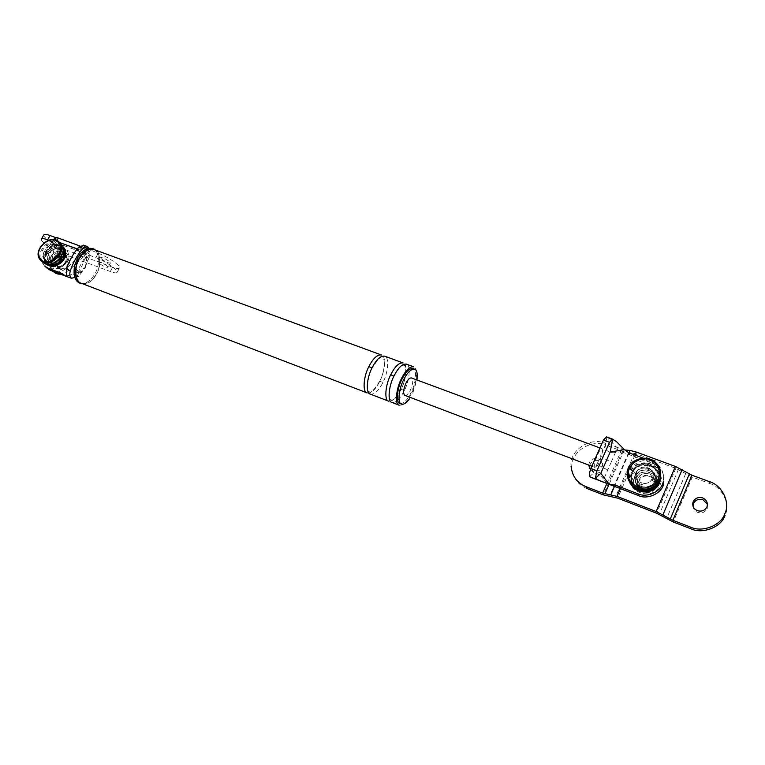 <?xml version="1.0" encoding="UTF-8"?>
<svg xmlns="http://www.w3.org/2000/svg" width="765" height="765" viewBox="0 0 765 765"><rect width="100%" height="100%" fill="white"/><g stroke="black" fill="none" stroke-linecap="round" stroke-linejoin="round"><path stroke-width="0.57" stroke-dasharray="3.83 2.87" d="M607.008 483.547L603.719 479.196L611.312 461.917C605.622 459.622 602.141 457.451 600.86 455.385L602.686 451.235L602.16 448.759C600.831 448.931 599.263 451.025 597.465 455.051C594.788 461.668 594.013 465.809 595.141 467.501L595.514 467.482C596.7 466.937 598.125 464.833 599.798 461.161L602.686 451.235L605.478 444.934L606.855 437.551L616.571 441.701M611.312 461.917L615.395 452.612L620.998 451.646L608.137 438.613M643.317 458.149L651.981 461.352L652.488 463.303L620.998 451.646M652.488 463.303C661.467 467.339 665.196 474.166 663.657 483.776M635.983 475.82C640.018 465.416 658.397 469.911 655.701 481.319L655.156 483.031C651.225 493.186 633.334 489.304 635.323 478.115L635.983 475.82M607.831 469.834C602.151 467.52 598.651 465.35 597.35 463.313L600.86 455.385M589.538 476.7L592.703 473.841C595.639 472.177 599.311 473.956 603.719 479.196M597.35 463.313L592.703 473.841M615.395 452.612C608.443 453.224 605.144 450.661 605.478 444.934M629.079 452.89L629.681 454.859L624.393 449.629M651.981 461.352C660.998 465.397 664.737 472.254 663.188 481.902M654.658 481.166C650.699 491.35 632.731 487.468 634.74 476.232L635.399 473.927C639.444 463.485 657.91 467.989 655.203 479.445L654.658 481.166L655.203 479.445C657.91 467.989 639.444 463.485 635.399 473.927L634.74 476.232C632.731 487.468 650.699 491.35 654.658 481.166M606.855 437.551L606.473 436.882M404.876 395.39C406.655 395.62 408.529 393.812 410.48 389.959C413.071 383.667 413.396 379.66 411.465 377.939M44.772 266.115C35.353 257.451 50.576 238.68 61.879 243.394L64.356 245.708L84.676 253.225L86.464 256.361L83.892 260.932C82.658 265.168 80.478 269.041 77.37 272.541L74.788 277.15L70.686 278.087M64.356 245.708C53.072 240.994 37.915 259.708 47.306 268.362M51.351 255.701C49.754 258.675 49.868 261.324 51.685 263.638C55.663 266.373 59.594 265.245 63.466 260.263C65.025 257.346 64.939 254.726 63.189 252.421C59.211 249.6 55.271 250.7 51.351 255.701M74.788 277.15L78.919 276.289L84.953 267.568L79.732 271.384L80.813 272.77M80.822 272.885L77.37 272.541M84.953 267.568L85.862 265.637L86.302 259.67L87.363 261.085M89.266 257.834L87.373 261.209L83.892 260.932M78.919 276.289L74.788 277.389M66.708 275.964L75.725 273.65L66.574 275.763M84.676 253.225L88.377 247.831L82.783 245.785L83.949 245.345L85.097 256.983L80.583 249.065L77.275 248.855M82.783 245.785L78.986 251.121L76.548 248.807M75.725 273.65L85.097 256.983M88.826 248.29L89.237 257.91C88.644 259.077 87.717 258.56 86.464 256.361M60.971 257.996C62.548 255.061 62.462 252.44 60.703 250.136C56.725 247.305 52.766 248.405 48.836 253.425C47.229 256.409 47.334 259.067 49.161 261.381C53.148 264.116 57.088 262.988 60.971 257.996C62.548 255.061 62.462 252.44 60.703 250.136C56.725 247.305 52.766 248.405 48.836 253.425C47.229 256.409 47.334 259.067 49.161 261.381C53.148 264.116 57.088 262.988 60.971 257.996M85.317 267.654L86.608 259.134C84.322 255.061 81.32 255.51 77.619 260.492L76.347 263.676C75.572 268.668 76.605 271.422 79.436 271.919C81.626 271.938 83.586 270.514 85.317 267.654M81.186 283.662C86.866 284.943 91.924 281.864 96.371 274.434C102.051 265.312 100.693 250.471 94.21 249.17M94.076 249.562C100.416 250.824 101.735 265.34 96.18 274.262C91.838 281.52 86.885 284.532 81.339 283.28M412.737 393.2L416.944 379.966M399.206 405.201C403.145 405.718 407.276 401.73 411.58 393.239C417.03 382.777 418.216 367.286 413.693 366.827M399.885 403.471C403.471 403.93 407.219 400.305 411.13 392.588C416.084 383.083 417.164 368.988 413.052 368.577M367.143 392.904C371.274 393.506 375.5 389.615 379.813 381.257C385.283 370.958 386.191 355.543 381.458 354.998M370.308 394.128C374.429 394.711 378.646 390.819 382.959 382.433C388.419 372.125 389.356 356.71 384.642 356.165M391.919 402.409C395.907 402.945 400.057 398.976 404.369 390.513C409.82 380.09 410.939 364.618 406.368 364.14M388.697 401.176C392.703 401.711 396.863 397.762 401.176 389.309C406.626 378.905 407.716 363.442 403.126 362.945M79.684 283.088C85.364 284.37 90.433 281.291 94.87 273.87C100.55 264.757 99.192 249.916 92.699 248.615M640.745 489.696C647.458 493.607 652.344 492.191 655.385 485.45C655.815 482.409 654.993 479.942 652.918 478.049C645.966 474.147 641.07 475.706 638.24 482.725L640.745 489.696M633.372 485.765C640.793 491.226 648.194 491.159 655.576 485.555C661.4 478.527 661.304 471.613 655.309 464.804C641.395 451.407 618.742 473.019 633.372 485.765M650.556 469.337C643.47 465.378 638.479 466.975 635.581 474.128L638.125 481.214C644.971 485.182 649.954 483.729 653.071 476.863C653.501 473.764 652.669 471.259 650.556 469.337M58.379 267.98L58.532 268.152C63.036 273.143 72.904 263.571 68.314 258.79L68.219 258.694C63.811 253.607 53.799 263.122 58.379 267.98M42.974 261.219C50.538 270.781 69.223 253.511 60.798 244.752C53.187 235.381 34.741 252.402 42.974 261.219M56.945 248.319L56.849 248.223C52.402 243.088 42.218 252.746 46.837 257.652L47 257.824C51.532 262.864 61.573 253.148 56.945 248.319M43.72 235.304C43.385 237.724 56.945 246.674 65.13 249.572L112.627 267.214C117.179 268.888 119.522 268.984 119.656 267.501C120.115 265.159 106.651 256.189 98.255 253.272L88.319 249.074L84.246 251.618L86.636 253.894L69.242 270.179L62.682 273.832M53.569 271.728C51.513 269.452 50.786 266.679 51.37 263.389L55.281 242.304L95.816 257.642C104.203 260.578 117.695 269.519 117.255 271.833C117.131 273.296 114.798 273.191 110.246 271.499L62.759 253.751C54.573 250.834 40.985 241.912 41.31 239.531M76.663 248.816L84.246 251.618L66.785 267.951C60.846 272.665 55.615 273.191 51.064 269.519C49.008 267.243 48.281 264.451 48.874 261.161L52.814 240.009L55.625 242.658L48.654 240.191M56.945 237.542L57.949 238.231L55.51 242.515M55.625 242.677L58.064 238.393L55.529 237.552M101.248 258.742C105.503 261.955 108.573 263.351 110.476 262.93L109.797 261.898C105.551 258.685 102.472 257.279 100.559 257.69L101.248 258.742M53.569 241.118C57.767 244.245 60.76 245.622 62.539 245.249L61.774 244.15C57.576 241.013 54.583 239.627 52.785 240L53.569 241.118M107.387 266.239C103.132 263.036 100.043 261.63 98.14 262.022L98.838 263.064C103.103 266.258 106.182 267.654 108.066 267.262L107.387 266.239M59.374 248.376C55.157 245.249 52.163 243.863 50.375 244.217L51.169 245.326C55.376 248.443 58.37 249.83 60.139 249.466L59.374 248.376M63.39 254.659L65.015 255.74C69.204 259.918 62.032 268.477 56.83 266.249L55.271 265.235C50.997 261.085 58.14 252.45 63.39 254.659M59.307 268.467L57.758 267.463C53.493 263.323 60.607 254.716 65.838 256.925L67.463 257.996C71.642 262.166 64.509 270.695 59.307 268.467M586.841 488.472C578.034 484.886 573.062 478.125 571.904 468.19C569.782 452.679 590.685 438.575 605.976 445.163L605.278 443.212L624.9 449.983M709.528 481.682L709.786 483.537L692.268 477.064L675.82 468.362L636.872 453.999L622.471 451.264L605.976 445.163M589.71 465.445C591.297 461.238 594.434 459.65 599.129 460.673C601.826 461.773 603.241 463.848 603.375 466.889C602.323 471.842 599.119 473.812 593.764 472.799L589.7 468.237M571.073 466.334C568.931 450.767 589.93 436.605 605.278 443.212M588.83 465.11L588.782 464.977C589.691 459.861 592.894 457.795 598.402 458.78C601.108 459.88 602.533 461.955 602.657 465.015C601.606 469.987 598.393 471.967 593.018 470.953L590.57 469.356M643.403 490.881C639.597 489.218 637.819 486.311 638.067 482.151C639.76 476.585 643.709 474.443 649.925 475.744C653.912 477.503 655.682 480.544 655.232 484.876C653.339 490.212 649.399 492.211 643.403 490.881M709.786 483.537C722.256 487.047 730.738 504.384 725.067 515.361M707.443 504.365L707.281 508.524C705.282 512.273 702.088 513.564 697.699 512.407C694.964 511.307 693.406 509.251 693.023 506.248M649.399 473.86C653.406 475.629 655.184 478.68 654.735 483.031C652.832 488.395 648.873 490.403 642.849 489.065C639.033 487.401 637.245 484.484 637.494 480.305C639.196 474.711 643.164 472.569 649.399 473.86M646.674 467.281L647.142 468.945L649.208 464.154L648.041 464.106L646.674 467.281C642.342 466.497 638.985 467.845 636.585 471.317L633.21 470.054L631.995 471.049L637.092 472.961L636.585 471.317M648.041 464.106C641.596 462.796 636.652 464.776 633.21 470.054M647.142 468.945L649.064 469.662L650.824 465.589L648.892 464.881C641.864 463.418 636.49 465.569 632.76 471.336L631.986 473.133L631.221 472.847L632.426 471.852L635.811 473.124L635.581 474.128C635.256 477.857 636.748 480.669 640.066 482.572L638.689 485.765L638.469 488.998L640.554 484.178L640.066 482.572M632.426 471.852C630.953 477.886 633.047 482.524 638.689 485.765M655.567 480.544L657.757 482.83C653.75 489.084 647.965 491.388 640.401 489.734L640.621 486.502C647.114 487.86 652.096 485.88 655.567 480.544L652.143 479.263C649.734 482.753 646.358 484.102 641.998 483.298L642.485 484.905L640.554 484.178M640.621 486.502L641.998 483.298M649.208 464.154C641.692 462.576 635.964 464.871 631.995 471.049M640.401 489.734L642.485 484.905M652.928 477.437L653.367 479.072L658.531 481.013L656.351 478.727L652.928 477.437L653.071 476.863C653.587 472.971 652.105 470.016 648.605 467.998L649.982 464.824L651.13 464.871L650.824 465.589C656.523 468.61 658.952 473.248 658.091 479.512L658.13 479.665C661.792 464.718 637.675 458.732 632.387 472.368L631.508 475.486C629.021 490.059 652.316 495.003 657.441 481.787L658.13 479.665M635.811 473.124L636.308 474.759L637.092 472.961M631.508 475.486L631.986 473.133L636.308 474.759M653.367 479.072L652.583 480.879L652.143 479.263M652.583 480.879L657.757 482.83M631.46 475.333C631.077 481.204 633.516 485.517 638.785 488.271L640.716 489.007C647.792 490.528 653.214 488.366 656.972 482.533L658.091 479.512M660.281 480.621C664.613 463.37 636.738 456.37 630.628 472.129L629.605 475.801L630.876 483.671M631.278 474.176C623.121 491.12 653.081 502.653 660.032 485C667.969 467.807 638.067 456.801 631.278 474.176M655.194 483.184L655.739 481.462C658.435 470.064 640.056 465.569 636.031 475.964L635.371 478.259C633.372 489.447 651.264 493.329 655.194 483.184M657.546 485.498C663.896 471.814 640.056 462.988 634.634 476.863C628.151 490.384 652.029 499.555 657.546 485.498M636.528 477.57L635.878 479.856C633.889 491.015 651.703 494.888 655.624 484.771L656.169 483.069C658.856 471.699 640.544 467.214 636.528 477.57M655.701 485.067L656.246 483.356C658.933 471.995 640.63 467.511 636.623 477.867L635.964 480.152C633.975 491.293 651.79 495.165 655.701 485.067M638.039 478.402L637.494 480.305C635.763 489.791 650.929 493.129 654.266 484.522L654.735 483.031C656.963 473.392 641.443 469.614 638.039 478.402M660.157 480.152C664.498 462.882 636.595 455.883 630.475 471.651L629.442 475.333C628.935 479.521 630.169 483.317 633.143 486.712M649.064 469.662L648.605 467.998M658.531 481.013C660.252 473.918 657.785 468.543 651.13 464.871M656.351 478.727C657.776 472.646 655.653 468.008 649.982 464.824M631.221 472.847C629.442 479.865 631.861 485.249 638.469 488.998M54.583 246.952L56.744 248.941L58.809 245.297L55.95 244.542L54.583 246.952C51.743 246.559 49.266 247.697 47.153 250.375L45.03 249.572L46.12 251.14L49.333 252.345L47.153 250.375M55.95 244.542L55.759 244.494C51.58 243.911 48.004 245.603 45.03 249.572M56.744 248.941L57.958 249.4L59.718 246.301L58.503 245.852C53.904 245.058 49.945 246.885 46.608 251.322L45.824 252.689L44.246 250.949L46.369 251.752L47 257.824L47.975 258.57L46.598 260.999L48.08 264.193L50.155 260.53L47.975 258.57M44.246 250.949L43.347 256.591L46.598 260.999M49.151 264.346L47.812 261.458C52.039 262.194 55.702 260.511 58.8 256.418L60.598 257.728M47.812 261.458L49.19 259.029C52.039 259.44 54.525 258.302 56.648 255.606L58.8 256.418M58.809 245.297L58.494 245.221C53.646 244.551 49.524 246.531 46.12 251.14M49.19 259.029L51.37 260.989L50.155 260.53M49.295 264.652L51.37 260.989M61.429 256.39L57.432 254.229L61.19 256.801M46.369 251.752L48.558 253.722L49.333 252.345M46.828 262.548C52.01 266.086 57.136 264.604 62.185 258.111C64.222 254.305 64.107 250.91 61.841 247.908C56.667 244.207 51.513 245.632 46.388 252.182C44.294 256.065 44.437 259.526 46.828 262.548L46.627 262.366C44.38 259.641 44.112 256.418 45.824 252.689L48.558 253.722M59.594 256.199L58.809 257.576L56.648 255.606M58.809 257.576L62.061 258.8M46.627 262.366L49.601 264.097C54.219 264.929 58.207 263.093 61.573 258.618L61.649 258.493M63.648 247.382C57.671 243.107 51.733 244.752 45.824 252.297C43.395 256.791 43.567 260.779 46.34 264.26L45.699 263.695C42.936 260.215 42.764 256.227 45.183 251.723C51.102 244.169 57.05 242.534 63.026 246.808M48.539 254.755C45.192 264.384 48.185 269.031 57.528 268.687C61.659 267.454 64.719 265.082 66.698 261.592L67.989 258.474C71.594 246.014 54.43 243.633 48.539 254.755M63.658 260.444C65.226 257.518 65.13 254.908 63.38 252.603C59.402 249.782 55.463 250.872 51.551 255.883C49.955 258.857 50.06 261.496 51.886 263.81C55.864 266.545 59.785 265.417 63.658 260.444M66.995 262.835L68.018 260.358C70.906 250.413 57.203 248.491 52.498 257.375C49.83 265.063 52.23 268.773 59.68 268.496L66.995 262.835M53.693 257.824C52.106 260.789 52.221 263.428 54.038 265.742C58.006 268.467 61.927 267.348 65.78 262.376C67.339 259.469 67.243 256.858 65.503 254.563C61.535 251.742 57.595 252.832 53.693 257.824M66.163 262.73C67.722 259.823 67.626 257.212 65.886 254.917C61.917 252.096 57.987 253.186 54.086 258.178C52.498 261.142 52.613 263.782 54.43 266.086C58.398 268.811 62.309 267.693 66.163 262.73M54.984 258.513C53.636 261.037 53.732 263.275 55.271 265.235C58.647 267.559 61.975 266.612 65.254 262.385C66.584 259.909 66.498 257.69 65.015 255.74C61.64 253.349 58.303 254.276 54.984 258.513M57.958 249.4L55.797 247.411L57.174 244.991L60.024 245.747L59.718 246.301L61.841 247.908M63.122 248.692L60.024 245.747M59.584 255.032C61.401 250.471 60.598 247.124 57.174 244.991M45.345 252.507L44.274 259.086L48.08 264.193M62.357 257.231C64.021 253.597 63.782 250.432 61.649 247.726M57.432 254.229L56.849 248.223L55.797 247.411M76.624 276.92L79.436 271.919M89.39 254.171L86.608 259.134M382.959 382.433L379.813 381.257M404.369 390.513L401.176 389.309M660.415 470.771L655.959 463.791C646.961 455.041 628.448 460.74 627.74 473.181L628.17 479.11M59.641 242.62C49.955 235.371 34.081 253.014 41.979 261.42L43.022 262.414M58.589 241.558C49.362 233.325 32.159 251.245 40.363 259.995M66.785 267.951L69.242 270.179M48.874 261.161L51.37 263.389M112.627 267.214L110.246 271.499M98.255 253.272L95.816 257.642M90.28 250.337L87.841 254.688M57.719 238.02L89.084 249.543M59.603 242.515L52.814 240.009M89.304 249.763L86.856 254.114M65.13 249.572L62.759 253.751M57.738 238.374L55.3 242.648M622.471 451.264L603.365 494.879M621.84 449.323L606.865 483.49M628.505 452.823L609.37 496.619M634.51 453.396L615.309 497.48M636.872 453.999L617.661 498.158M675.82 468.362L656.676 513.248M678.402 469.576L659.267 514.491M685.564 473.898L666.535 518.756M692.268 477.064L673.277 521.979M634.988 455.079L620.358 488.663M629.098 452.899L614.467 486.406M624.173 449.916L609.093 484.341M591.708 466.201L595.094 467.482M602.16 448.759L599.511 447.783M87.373 261.209L85.862 265.627M45.546 266.794L44.647 266M379.746 381.094C374.295 389.72 370.901 393.306 369.552 391.881L369.237 391.737C368.921 394.616 364.389 383.428 372.173 367.917C378.226 358.909 381.582 355.352 382.261 357.236L382.577 357.37C385.99 360.248 384.068 372.985 379.746 381.094M394.09 376.084C400.458 364.36 403.165 365.297 403.977 365.192L404.264 365.326C406.779 365.536 406.416 379.526 401.109 389.156C394.654 401.061 391.929 400.047 391.116 400.152L390.829 400.028C387.912 398.183 389.385 384.613 394.09 376.084M77.456 260.798L77.275 258.465M76.299 263.839L74.664 265.388M638.24 482.725L638.067 482.151M655.232 484.876L655.385 485.45M630.035 483.203L627.348 471.986M68.219 258.694L67.463 257.996M57.758 267.463L58.532 268.152M53.168 271.374L51.064 269.519M117.275 272.072L119.675 267.74M88.396 249.103L79.914 245.986M41.291 239.292L41.578 238.804M50.375 244.217L52.785 240M62.539 245.249L60.139 249.466M98.14 262.022L100.559 257.69M110.476 262.93L108.066 267.262M571.082 466.516L571.914 468.371M603.375 466.889L602.657 465.015M707.281 508.524L707.003 506.765M44.274 259.086L43.347 256.591M55.759 244.494L58.494 245.221M67.989 258.474L68.018 260.358M59.68 268.496L57.528 268.687"/><path stroke-width="1.15" d="M663.657 483.776C662.194 493.023 647.773 500.081 638.546 495.624L589.538 476.7C588.993 475.409 589.433 472.674 590.867 468.505L596.92 470.8L609.495 442.323L612.478 439.081L606.425 436.863M591.001 477.379L599.444 480.611L595.361 478.345L596.92 470.8M590.982 477.37L609.141 484.35L600.802 473.344L595.361 478.345M610.174 452.067L612.622 439.186L616.571 441.701L624.345 449.61L610.174 452.067L600.802 473.344M643.317 458.149L629.079 452.89L624.345 449.61M663.188 481.902C661.725 491.187 647.238 498.283 637.972 493.817L638.546 495.624M615.031 485.039L609.179 484.36L615.71 486.875L615.031 485.039L637.972 493.817M606.473 436.882L603.442 440.095L590.867 468.505M599.511 447.783L411.465 377.939C409.696 377.7 407.831 379.507 405.88 383.341C403.279 389.662 402.945 393.679 404.876 395.39L591.708 466.201M44.772 266.115L47.86 268.075L62.51 273.688L65.015 275.916L71.461 278.259C69.73 276.71 69.347 274.205 70.332 270.733L66.326 269.213L66.708 275.964L65.685 276.136L50.394 270.313L47.306 268.362M66.574 275.763L65.379 276.041L62.51 273.688M83.949 245.345L78.872 246.961C73.44 253.167 69.261 260.588 66.326 269.213M70.332 270.733C73.277 262.099 77.456 254.668 82.888 248.443L87.64 246.655L88.826 248.29M74.788 277.389L71.461 278.259M61.879 243.394L77.275 248.855M79.168 258.341C73.392 267.492 74.855 282.419 81.186 283.662L79.684 283.088C74.731 280.889 73.058 274.989 74.664 265.388L77.648 257.767C82.094 250.432 87.114 247.382 92.699 248.615L94.21 249.17C88.625 247.946 83.615 250.997 79.168 258.341M79.369 258.522C83.71 251.341 88.616 248.357 94.076 249.562L381.458 354.998C377.394 354.396 373.196 358.25 368.873 366.54C363.299 376.925 362.495 392.435 367.143 392.904L81.339 283.28C75.152 282.065 73.717 267.473 79.369 258.522M416.944 379.966C417.7 373.645 416.954 370.05 414.687 369.179C411.168 368.711 407.449 372.316 403.528 379.976C398.489 389.567 397.484 403.748 401.501 404.092C403.671 404.8 406.311 403.059 409.428 398.871M401.405 378.685C395.859 389.232 394.769 404.828 399.206 405.201L391.919 402.409C387.434 402.017 388.457 386.43 394.013 375.921C398.336 367.535 402.447 363.605 406.368 364.14L413.693 366.827C409.811 366.311 405.718 370.26 401.405 378.685M414.687 369.179L413.052 368.577C409.524 368.108 405.804 371.704 401.883 379.364C396.834 388.945 395.849 403.126 399.885 403.471L401.501 404.092M372.086 367.745C366.521 378.139 365.689 393.659 370.308 394.128L388.697 401.176C384.193 400.764 385.187 385.197 390.743 374.707C395.065 366.32 399.187 362.409 403.126 362.945L384.642 356.165C380.597 355.582 376.409 359.435 372.086 367.745M654.83 462.959C640.86 449.524 618.12 471.23 632.798 484.006C640.257 489.485 647.687 489.418 655.098 483.796C660.941 476.738 660.855 469.786 654.83 462.959M58.446 242.562C50.815 233.172 32.321 250.241 40.564 259.086C48.128 268.668 66.88 251.331 58.446 242.562M62.682 273.832C58.867 274.654 55.826 273.956 53.569 271.728L53.168 271.374M55.529 237.552L50.041 235.534C45.929 234.042 43.825 233.956 43.72 235.304M48.654 240.191L47.612 239.799C43.5 238.288 41.396 238.202 41.31 239.531M53.12 239.522L56.945 237.542M725.067 515.361C721.443 527.123 702.605 534.477 690.833 528.778L673.277 521.979L656.676 513.248L617.661 498.158L603.365 494.879L586.841 488.472L586.057 486.683C577.221 483.088 572.22 476.299 571.073 466.334M589.7 468.237L589.71 465.445M586.057 486.683L602.648 493.109L617.001 496.38L656.179 511.517L672.856 520.286L690.489 527.104L690.833 528.778M590.57 469.356L588.811 465.627M693.023 506.248L693.348 503.896C695.222 499.985 698.435 498.598 702.997 499.736L707.443 504.365M624.9 449.983L630.159 450.47L629.098 452.899M690.489 527.104C702.308 532.823 721.232 525.431 724.866 513.621C730.565 502.595 722.055 485.192 709.528 481.682L691.933 475.189L675.409 466.449L636.298 452.048L630.159 450.47M702.71 497.939C706.621 499.851 708.055 502.787 707.003 506.765C705.005 510.532 701.792 511.823 697.384 510.666C693.616 508.849 692.153 506 693.014 502.117C694.897 498.197 698.129 496.801 702.71 497.939M630.876 483.671C635.648 495.366 655.127 494.324 659.506 482.992L660.281 480.621L659.382 482.514C655.854 492.268 639.425 494.917 633.143 486.712M60.598 257.728L62.061 258.8C58.475 263.6 54.219 265.551 49.295 264.652L49.151 264.346M61.19 256.801L62.845 257.423L61.429 256.39M61.649 258.493L62.357 257.231M46.388 264.317C52.374 268.314 58.255 266.593 64.031 259.144C66.373 254.764 66.249 250.844 63.648 247.382L63.026 246.808C65.627 250.27 65.761 254.19 63.409 258.57C57.767 265.904 51.953 267.693 45.957 263.944M62.845 257.423C64.317 254.382 64.413 251.465 63.122 248.692M603.442 440.095L609.495 442.323M47.86 268.075L50.394 270.313M82.888 248.443L78.872 246.961M371.943 368.051L368.873 366.54M393.87 376.227L390.743 374.707M628.17 479.11L632.54 486.167C640.869 494.678 658.99 489.963 660.644 478.335L660.415 470.771M630.035 483.203L632.559 486.196C641.156 494.859 658.455 490.078 660.644 478.335L660.348 477.14C661.438 471.479 659.86 466.602 655.605 462.519C646.53 453.808 628.055 459.555 627.348 471.986C626.946 477.35 628.553 481.692 632.167 485C640.515 493.53 658.684 488.797 660.348 477.14C661.314 471.144 659.746 466.287 655.643 462.567M40.363 259.995L42.333 261.802C50.949 271.221 69.73 252.861 60.999 243.844L59.641 242.62M40.354 259.976L40.727 260.377C49.343 269.806 68.171 251.408 59.441 242.381L58.589 241.558M76.663 248.816L59.603 242.515M50.041 235.534L47.612 239.799M606.865 483.49L602.648 493.109M691.933 475.189L672.856 520.286M689.341 473.965L670.255 519.043M682.151 469.624L662.959 514.749M675.409 466.449L656.179 511.517M636.298 452.048L634.988 455.079M620.358 488.663L617.001 496.38M614.467 486.406L610.881 494.62M609.093 484.341L604.962 493.779M663.781 483.279L663.312 481.405M47.191 268.238L45.546 266.794M83.538 245.144L87.535 246.607M627.348 471.986C628.409 459.564 646.406 453.511 655.605 462.519M43.022 262.414C52.259 270.619 69.644 252.67 61.009 243.844L59.326 242.256C50.863 232.35 31.48 250.375 40.316 259.937M79.914 245.986L57.012 237.571M41.578 238.804L43.71 235.075M724.685 516.222L724.493 514.491M588.83 465.11L589.547 466.841M693.014 502.117L693.348 503.896"/></g></svg>
